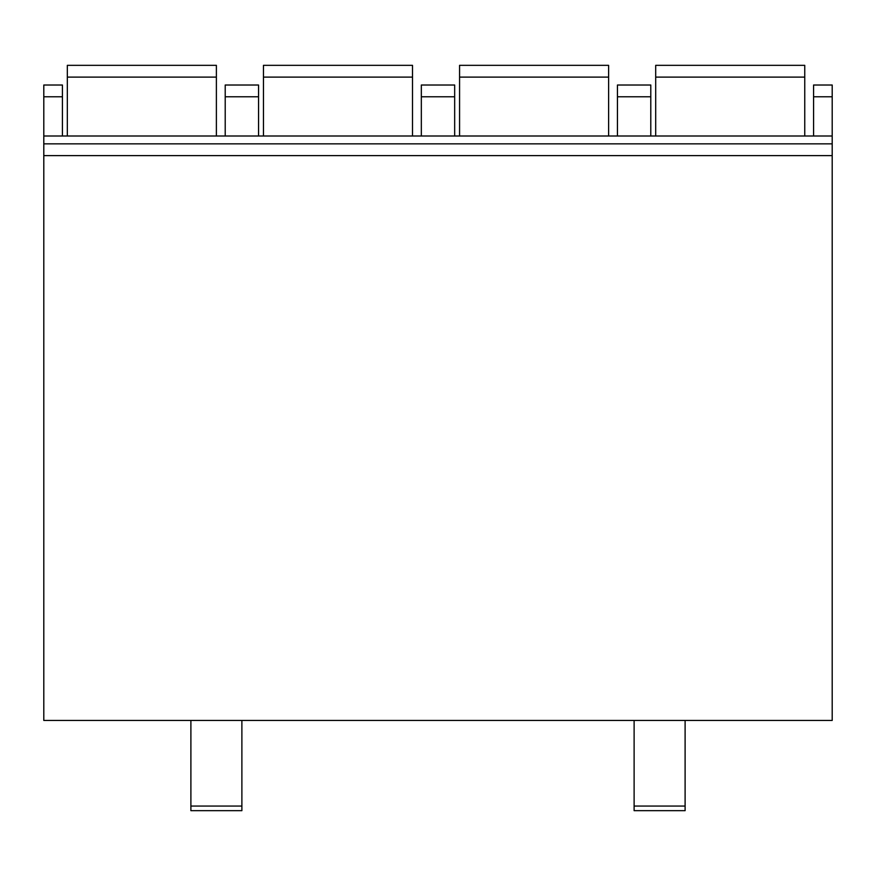 <?xml version="1.0" encoding="UTF-8"?>
<svg xmlns="http://www.w3.org/2000/svg" width="876" height="876" viewBox="0 0 876 876"><rect width="100%" height="100%" fill="white"/><g stroke="black" fill="none" stroke-linecap="round" stroke-linejoin="round"><path stroke-width="1.31" d="M43.8 96.787L62.426 96.787L62.426 85.016L43.8 85.016L43.8 720.444L832.2 720.444L832.2 143.85L43.8 143.85M190.891 720.444L190.891 810.661L241.886 810.661L241.886 720.444M813.574 136.01L813.574 85.016L832.2 85.016L832.2 143.85M62.426 96.787L62.426 136.01M225.209 136.01L225.209 85.016L258.551 85.016L258.551 136.01M421.334 136.01L421.334 85.016L454.666 85.016L454.666 136.01M617.449 136.01L617.449 85.016L650.791 85.016L650.791 136.01M67.332 136.01L67.332 65.339L216.383 65.339L216.383 136.01M263.457 136.01L263.457 65.339L412.508 65.339L412.508 136.01M459.571 136.01L459.571 65.339L608.623 65.339L608.623 136.01M655.697 136.01L655.697 65.339L804.748 65.339L804.748 136.01M685.109 720.444L685.109 810.661L634.115 810.661L634.115 720.444M190.891 806.062L241.886 806.062M43.8 155.621L832.2 155.621M225.209 96.787L258.551 96.787M421.334 96.787L454.666 96.787M813.574 96.787L832.2 96.787M617.449 96.787L650.791 96.787M67.332 77.11L216.383 77.11M263.457 77.11L412.508 77.11M459.571 77.11L608.623 77.11M655.697 77.11L804.748 77.11M685.109 806.062L634.115 806.062M43.8 136.01L832.2 136.01"/></g></svg>
